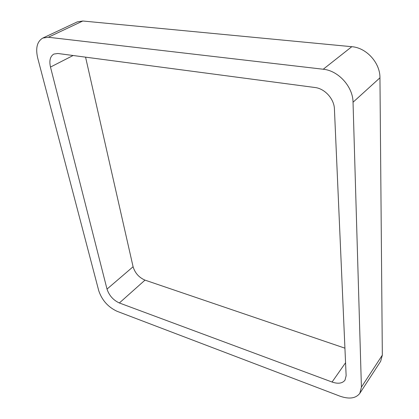 <?xml version="1.0" encoding="UTF-8"?>
<svg xmlns="http://www.w3.org/2000/svg" width="419" height="419" viewBox="0 0 419 419"><rect width="100%" height="100%" fill="white"/><g stroke="black" fill="none" stroke-linecap="round" stroke-linejoin="round"><path stroke-width="0.63" d="M382.332 355.139L379.949 77.814C380.201 62.913 366.426 47.703 351.798 46.698L82.805 21.008L48.337 37.254L323.232 69.24C338.369 70.596 352.971 86.749 353.034 102.236L361.408 387.14L359.821 393.331L380.651 361.304L382.332 355.139L361.408 387.14M48.337 37.254L42.822 38.056C37.108 41.434 35.406 48.096 37.705 58.052L98.748 290.734C101.985 300.234 108.071 307.08 117.006 311.27L339.898 396.149C349.174 399.391 355.815 398.453 359.821 393.331M82.805 21.008L77.285 21.888L42.822 38.056M107.013 289.094L50.49 67.061C49.054 60.635 50.175 56.303 53.847 54.067L57.838 53.485L315.009 87.513C324.798 88.566 334.221 99.004 334.425 109.029L346.136 375.738L344.984 380.18C342.354 383.453 338.044 384.071 332.068 382.034L119.357 302.974C113.287 300.172 109.176 295.547 107.013 289.094L133.085 266.746L85.57 57.152M344.921 348.168L144.995 280.122L119.357 302.974M133.085 266.746C135.038 273.078 139.008 277.535 144.995 280.122M351.798 46.698L323.232 69.24M379.949 77.814L353.034 102.236M73.11 55.507L50.49 67.061M345.565 362.744L332.068 382.034"/></g></svg>
